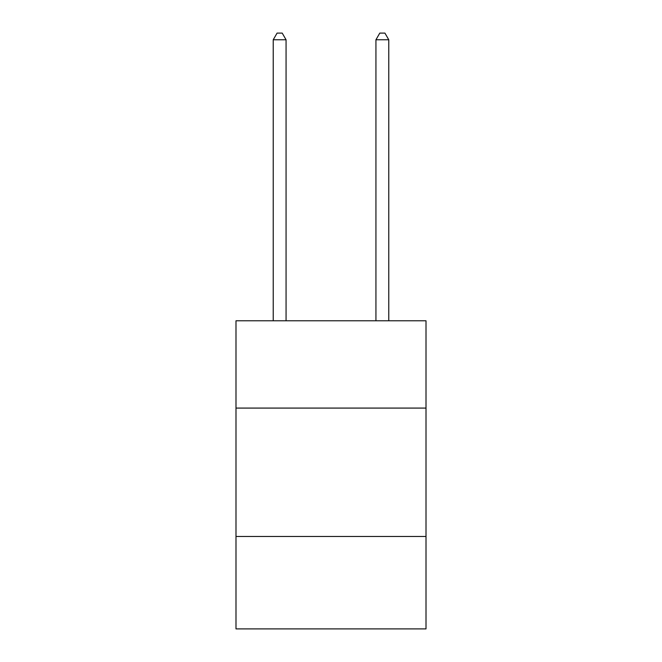 <?xml version="1.0" encoding="UTF-8"?>
<svg xmlns="http://www.w3.org/2000/svg" width="662" height="662" viewBox="0 0 662 662"><rect width="100%" height="100%" fill="white"/><g stroke="black" fill="none" stroke-linecap="round" stroke-linejoin="round"><path stroke-width="0.99" d="M426.005 408.082L426.005 320.78L235.995 320.78L235.995 408.082L426.005 408.082L426.005 628.9L235.995 628.9L235.995 408.082M426.005 536.468L235.995 536.468M286.067 320.78L286.067 39.778L273.224 39.778L273.224 320.78M273.224 39.778L277.08 33.1L282.211 33.1L286.067 39.778M388.776 320.78L388.776 39.778L375.933 39.778L375.933 320.78M375.933 39.778L379.789 33.1L384.92 33.1L388.776 39.778"/></g></svg>
